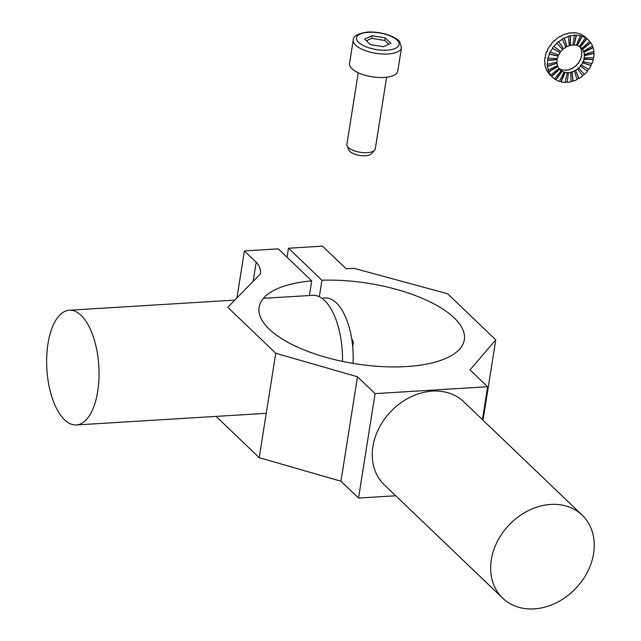 <?xml version="1.0" encoding="UTF-8"?>
<svg xmlns="http://www.w3.org/2000/svg" width="641" height="641" viewBox="0 0 641 641"><rect width="100%" height="100%" fill="white"/><g stroke="black" fill="none" stroke-linecap="round" stroke-linejoin="round"><path stroke-width="0.96" d="M515.22 606.082A57.474 46.016 133.7 0 0 581.619 581.435A57.474 46.016 133.7 0 0 582.188 515.132A57.474 46.016 133.7 0 0 509.21 524.827A57.474 46.016 133.7 0 0 502.712 598.165A57.474 46.016 133.7 0 0 515.22 606.082M502.712 598.165L384.328 484.86A57.474 46.016 -46.3 0 1 390.826 411.522A57.474 46.016 -46.3 0 1 463.812 401.827L582.188 515.132M495.765 339.85L470.021 369.897L487.609 386.731L375.081 393.622L357.494 376.78L275.758 353.247L259.22 457.674L340.956 481.215L358.543 498.049L340.956 481.215L357.494 376.78L275.758 353.247L259.22 457.674L216.097 416.402L259.22 457.674L340.956 481.215L357.494 376.78L375.081 393.622L358.543 498.049L395.729 495.773L358.543 498.049L375.081 393.622L487.609 386.731L482.401 419.615L487.609 386.731L470.021 369.897L495.765 339.85L447.65 293.786L353.768 268.259L346.092 268.731L322.495 246.136L288.482 248.219L321.942 280.245L319.33 296.719L321.942 280.245A103.882 40.744 9 0 1 464.308 339.77A103.882 40.744 9 0 0 321.942 280.245L288.482 248.219L287.048 257.265L288.482 248.219L322.495 246.136L346.092 268.731L353.768 268.259L447.65 293.786L495.765 339.85L483.042 420.232L495.765 339.85M256.192 262.217L253.163 281.311L256.192 262.217L244.389 250.919L278.25 248.844L311.71 280.87A103.882 40.744 9 0 0 259.108 307.271A103.882 40.744 9 0 0 355.338 363.759A103.882 40.744 9 0 0 464.308 339.77A103.882 40.744 9 0 1 355.338 363.759A103.882 40.744 9 0 1 259.108 307.271A103.882 40.744 9 0 1 311.71 280.87L309.387 295.525L311.71 280.87L278.25 248.844L244.389 250.919L236.946 297.945L244.389 250.919L256.192 262.217A60.759 23.829 9 0 1 260.454 273.298A60.759 23.829 9 0 0 256.192 262.217M260.318 273.979A60.759 23.829 9 0 0 260.454 273.298A60.759 23.829 9 0 1 260.318 273.979L227.787 307.327L275.758 353.247L227.787 307.327L260.318 273.979M321.854 298.217L325.267 298.009A54.02 24.462 86.5 0 1 353.063 363.391M64.565 419.807A57.474 26.025 -93.5 0 0 76.351 424.959A57.474 26.025 -93.5 0 0 98.81 366.003A57.474 26.025 -93.5 0 0 69.324 310.228A57.474 26.025 -93.5 0 0 46.737 356.188A57.474 26.025 -93.5 0 0 64.565 419.807M263.419 298.345L312.784 295.317A57.474 26.025 86.5 0 1 342.478 361.396M579.432 46.424A15.232 12.195 133.7 0 1 580.033 46.833L580.281 47.073A15.232 12.195 133.7 0 1 581.243 47.883A15.232 12.195 133.7 0 1 581.852 48.516L581.603 48.275A15.232 12.195 133.7 0 1 582.26 49.117L582.509 49.357A15.232 12.195 133.7 0 1 583.55 51.248L583.302 51.008A15.232 12.195 133.7 0 1 583.679 52.049L583.927 52.282A15.232 12.195 133.7 0 1 584.376 54.501L584.127 54.261A15.232 12.195 133.7 0 1 584.191 55.43L584.44 55.663A15.232 12.195 133.7 0 1 584.272 58.059L584.023 57.818A15.232 12.195 133.7 0 1 583.775 59.028L584.023 59.268A15.232 12.195 133.7 0 1 583.238 61.664L582.99 61.424A15.232 12.195 133.7 0 1 582.453 62.602L582.701 62.842A15.232 12.195 133.7 0 1 581.355 65.086L581.107 64.845A15.232 12.195 133.7 0 1 580.313 65.903L580.562 66.143A15.232 12.195 133.7 0 1 578.751 68.082L578.503 67.842A15.232 12.195 133.7 0 1 577.501 68.715L577.749 68.956A15.232 12.195 133.7 0 1 575.594 70.454L575.346 70.214A15.232 12.195 133.7 0 1 574.208 70.839L574.456 71.079A15.232 12.195 133.7 0 1 572.109 72.032L571.86 71.8A15.232 12.195 133.7 0 1 570.658 72.129L571.043 81.784A25.864 20.712 -46.3 0 1 566.997 82.385L566.748 82.144A25.864 20.712 -46.3 0 1 565.058 82.184M558.872 68.451A15.232 12.195 133.7 0 0 559.329 69.02L559.577 69.26A15.232 12.195 133.7 0 0 560.186 69.885A15.232 12.195 133.7 0 0 561.147 70.694L560.899 70.462A15.232 12.195 133.7 0 0 561.788 71.047L562.037 71.287A15.232 12.195 133.7 0 0 564.016 72.169L563.768 71.936A15.232 12.195 133.7 0 0 564.841 72.225L565.09 72.465A15.232 12.195 133.7 0 0 567.349 72.745L565.001 82.417A25.864 20.712 -46.3 0 1 561.163 81.944L560.915 81.711A25.864 20.712 -46.3 0 1 559.417 81.311M564.016 72.169L559.345 81.447A25.864 20.712 -46.3 0 1 555.987 79.941L555.731 79.7A25.864 20.712 -46.3 0 1 554.497 78.907M561.147 70.694L554.465 78.939A25.864 20.712 -46.3 0 1 552.83 77.569A25.864 20.712 -46.3 0 1 551.805 76.495L551.556 76.255A25.864 20.712 -46.3 0 1 550.443 74.829L550.691 75.069A25.864 20.712 -46.3 0 1 548.92 71.856L548.672 71.616A25.864 20.712 -46.3 0 1 548.031 69.853L548.279 70.093A25.864 20.712 -46.3 0 1 547.518 66.327L547.27 66.087A25.864 20.712 -46.3 0 1 547.15 64.116L547.398 64.356A25.864 20.712 -46.3 0 1 547.702 60.294L547.446 60.054A25.864 20.712 -46.3 0 1 547.863 58.002L548.111 58.243A25.864 20.712 -46.3 0 1 549.449 54.164L549.201 53.924A25.864 20.712 -46.3 0 1 550.114 51.937L550.363 52.177A25.864 20.712 -46.3 0 1 552.646 48.355L552.398 48.123A25.864 20.712 -46.3 0 1 553.744 46.328L553.992 46.561A25.864 20.712 -46.3 0 1 557.069 43.267L556.821 43.027A25.864 20.712 -46.3 0 1 558.519 41.553L558.768 41.793A25.864 20.712 -46.3 0 1 562.429 39.245L562.181 39.005A25.864 20.712 -46.3 0 1 564.112 37.947L564.36 38.188A25.864 20.712 -46.3 0 1 568.351 36.553L568.102 36.313A25.864 20.712 -46.3 0 1 570.137 35.752L570.386 35.992A25.864 20.712 -46.3 0 1 574.432 35.391L574.184 35.151A25.864 20.712 -46.3 0 1 576.179 35.119L576.427 35.351A25.864 20.712 -46.3 0 1 580.265 35.824L580.017 35.584A25.864 20.712 -46.3 0 1 581.836 36.088L582.084 36.321A25.864 20.712 -46.3 0 1 585.449 37.835L585.193 37.595A25.864 20.712 -46.3 0 1 586.715 38.588L586.964 38.829A25.864 20.712 -46.3 0 1 588.598 40.199A25.864 20.712 -46.3 0 1 589.624 41.272L581.852 48.516M589.592 41.296A25.864 20.712 -46.3 0 1 590.489 42.466L590.738 42.699A25.864 20.712 -46.3 0 1 592.508 45.92L583.55 51.248M592.388 45.992A25.864 20.712 -46.3 0 1 592.901 47.442L593.149 47.674A25.864 20.712 -46.3 0 1 593.911 51.44L584.376 54.501M593.694 51.512A25.864 20.712 -46.3 0 1 593.782 53.179L594.031 53.419A25.864 20.712 -46.3 0 1 593.734 57.474L584.272 58.059M593.438 57.498A25.864 20.712 -46.3 0 1 593.069 59.293L593.318 59.533A25.864 20.712 -46.3 0 1 591.98 63.603L583.238 61.664M591.667 63.531A25.864 20.712 -46.3 0 1 590.818 65.358L591.066 65.598A25.864 20.712 -46.3 0 1 588.783 69.412L581.355 65.086M588.494 69.244A25.864 20.712 -46.3 0 1 587.188 70.967L587.436 71.207A25.864 20.712 -46.3 0 1 584.36 74.5L584.111 74.268A25.864 20.712 -46.3 0 1 582.461 75.702M577.749 68.956L582.661 75.983A25.864 20.712 -46.3 0 1 578.999 78.531L578.751 78.29A25.864 20.712 -46.3 0 1 576.972 79.268M574.456 71.079L577.068 79.588A25.864 20.712 -46.3 0 1 573.078 81.215L572.83 80.982A25.864 20.712 -46.3 0 1 571.043 81.487M568.519 72.721L566.997 82.385L568.519 72.721A15.232 12.195 -46.3 0 0 570.907 72.369M552.83 77.569L550.098 74.949A25.864 20.712 -46.3 0 1 549.073 73.875L549.321 74.116A25.864 20.712 -46.3 0 1 548.207 72.689L547.959 72.449A25.864 20.712 -46.3 0 1 546.188 69.236L546.436 69.476A25.864 20.712 -46.3 0 1 545.795 67.714L545.547 67.473A25.864 20.712 -46.3 0 1 544.786 63.707L545.034 63.948A25.864 20.712 -46.3 0 1 544.914 61.977L544.666 61.736A25.864 20.712 -46.3 0 1 544.962 57.674L545.211 57.914A25.864 20.712 -46.3 0 1 545.627 55.863L545.371 55.623A25.864 20.712 -46.3 0 1 546.709 51.544L546.957 51.785A25.864 20.712 -46.3 0 1 547.871 49.79L547.622 49.557A25.864 20.712 -46.3 0 1 549.906 45.735L550.154 45.976A25.864 20.712 -46.3 0 1 551.508 44.181L551.26 43.941A25.864 20.712 -46.3 0 1 554.337 40.647L554.585 40.888A25.864 20.712 -46.3 0 1 556.284 39.413L556.035 39.173A25.864 20.712 -46.3 0 1 559.697 36.625L559.946 36.858A25.864 20.712 -46.3 0 1 561.877 35.808L561.628 35.567A25.864 20.712 -46.3 0 1 565.618 33.933L565.867 34.173A25.864 20.712 -46.3 0 1 567.894 33.612L567.646 33.372A25.864 20.712 -46.3 0 1 571.7 32.771L571.948 33.012A25.864 20.712 -46.3 0 1 573.943 32.971L573.695 32.739A25.864 20.712 -46.3 0 1 577.533 33.204L577.781 33.444A25.864 20.712 -46.3 0 1 579.6 33.941L579.352 33.709A25.864 20.712 -46.3 0 1 582.709 35.215L582.957 35.455A25.864 20.712 -46.3 0 1 584.48 36.449L584.231 36.208A25.864 20.712 -46.3 0 1 585.858 37.587L588.598 40.199M547.27 66.087L557.053 63.267A15.232 12.195 133.7 0 0 557.502 65.486L548.279 70.093M556.749 62.161A15.232 12.195 133.7 0 0 556.805 63.034M580.265 35.824L576.339 45.303A15.232 12.195 133.7 0 0 574.08 45.03L576.179 35.119M573.831 44.79A15.232 12.195 133.7 0 0 572.95 44.798M574.08 45.03L576.427 35.351M558.904 68.491A15.232 12.195 133.7 0 0 559.553 68.899L559.305 68.667A15.232 12.195 133.7 0 0 561.284 69.557L561.532 69.789A15.232 12.195 133.7 0 0 562.606 70.085L562.357 69.845A15.232 12.195 133.7 0 0 564.617 70.125L564.865 70.358A15.232 12.195 133.7 0 0 566.035 70.342L565.787 70.101A15.232 12.195 133.7 0 0 568.174 69.749L568.423 69.989A15.232 12.195 133.7 0 0 569.617 69.653L569.368 69.42A15.232 12.195 133.7 0 0 571.724 68.459L571.972 68.691A15.232 12.195 133.7 0 0 573.11 68.074L572.862 67.834A15.232 12.195 133.7 0 0 575.009 66.335L575.257 66.568A15.232 12.195 133.7 0 0 576.259 65.703L576.011 65.462A15.232 12.195 133.7 0 0 577.821 63.523L578.07 63.763A15.232 12.195 133.7 0 0 578.871 62.706L578.623 62.465A15.232 12.195 133.7 0 0 579.969 60.222L580.217 60.454A15.232 12.195 133.7 0 0 580.754 59.284L580.506 59.044A15.232 12.195 133.7 0 0 581.291 56.648L581.539 56.881A15.232 12.195 133.7 0 0 581.78 55.679L581.531 55.438A15.232 12.195 133.7 0 0 581.707 53.051L581.956 53.283A15.232 12.195 133.7 0 0 581.884 52.121L581.635 51.881A15.232 12.195 133.7 0 0 581.187 49.669L581.435 49.902A15.232 12.195 133.7 0 0 581.058 48.868L580.81 48.628A15.232 12.195 133.7 0 0 579.768 46.737L580.017 46.977A15.232 12.195 133.7 0 0 579.793 46.665M585.449 37.835L579.392 46.489A15.232 12.195 133.7 0 0 577.413 45.599L577.164 45.359A15.232 12.195 133.7 0 0 576.403 45.142M568.271 72.481A15.232 12.195 -46.3 0 1 567.101 72.505L567.349 72.745M557.358 65.558A15.232 12.195 133.7 0 0 557.63 66.287L557.878 66.52A15.232 12.195 133.7 0 0 558.92 68.419L550.691 75.069M557.101 58.499A15.232 12.195 133.7 0 0 556.909 59.477L557.157 59.717A15.232 12.195 133.7 0 0 556.989 62.105L547.398 64.356M558.415 54.83A15.232 12.195 133.7 0 0 557.942 55.871L558.191 56.104A15.232 12.195 133.7 0 0 557.406 58.507L548.111 58.243M560.595 51.424A15.232 12.195 133.7 0 0 559.825 52.45L560.074 52.682A15.232 12.195 133.7 0 0 558.728 54.934L550.363 52.177M557.069 43.267L562.678 49.686A15.232 12.195 133.7 0 0 560.867 51.633L553.992 46.561M562.429 39.245L565.835 47.314A15.232 12.195 133.7 0 0 563.679 48.82L563.431 48.58A15.232 12.195 133.7 0 0 562.453 49.429M568.351 36.553L569.32 45.735A15.232 12.195 133.7 0 0 566.973 46.697L566.724 46.456A15.232 12.195 133.7 0 0 565.707 47.009M574.432 35.391L572.91 45.046A15.232 12.195 133.7 0 0 570.522 45.399L570.274 45.166A15.232 12.195 133.7 0 0 569.288 45.431M577.164 45.359L581.836 36.088M577.413 45.599L582.084 36.321M580.033 46.833L586.715 38.588M580.281 47.073L586.964 38.829M582.26 49.117L590.489 42.466M582.509 49.357L590.738 42.699M583.679 52.049L592.901 47.442M583.927 52.282L593.149 47.674M552.398 48.123L559.825 52.45M552.646 48.355L560.074 52.682M549.201 53.924L557.942 55.871M549.449 54.164L558.191 56.104M547.446 60.054L556.909 59.477M547.702 60.294L557.157 59.717M547.518 66.327L557.053 63.267M548.672 71.616L557.63 66.287M548.92 71.856L557.878 66.52M551.556 76.255L559.329 69.02M551.805 76.495L559.577 69.26M555.731 79.7L561.788 71.047M555.987 79.941L562.037 71.287M560.915 81.711L564.841 72.225M561.163 81.944L565.09 72.465M571.86 71.8L572.83 80.982M572.109 72.032L573.078 81.215M575.346 70.214L578.751 78.29M575.594 70.454L578.999 78.531M578.503 67.842L584.111 74.268M578.751 68.082L584.36 74.5M580.562 66.143L587.436 71.207M580.313 65.903L587.188 70.967M582.701 62.842L591.066 65.598M582.453 62.602L590.818 65.358M584.023 59.268L593.318 59.533M583.775 59.028L593.069 59.293M584.44 55.663L594.031 53.419M584.191 55.43L593.782 53.179M564.112 37.947L566.724 46.456M558.768 41.793L563.679 48.82M558.519 41.553L563.431 48.58M564.36 38.188L566.973 46.697M570.137 35.752L570.274 45.166M570.386 35.992L570.522 45.399M385.137 37.859L372.036 35.736L364.673 39.109L370.418 44.606L383.518 46.729L390.882 43.356L385.137 37.859L384.72 40.471L371.62 38.348L366.388 40.752M371.62 38.348L372.036 35.736M386.619 77.241L375.265 148.96A14.366 5.633 -171 0 1 374.608 150.258A14.366 5.633 -171 0 1 367.293 152.662A14.366 5.633 -171 0 1 347.101 145.9A14.366 5.633 -171 0 1 346.885 144.465L358.239 72.745M374.608 150.258L371.443 153.776A11.714 4.591 -171 0 1 365.482 155.739A11.714 4.591 -171 0 1 349.025 150.226L347.101 145.9M353.239 40.022L349.521 63.523A24.422 9.583 9 0 0 372.141 76.8A24.422 9.583 9 0 0 397.765 71.159L401.49 47.666L399.824 42.034C399.319 39.646 386.619 31.329 367.862 32.05C357.99 33.396 353.119 36.056 353.239 40.022A24.422 9.583 9 0 0 375.866 53.307A24.422 9.583 9 0 0 401.49 47.666M388.758 44.333L384.72 40.471M352.502 344.826A22.988 9.014 9 0 0 353.239 343.127A22.988 9.014 9 0 0 351.733 339.057M368.455 32.306A21.554 8.453 9 0 0 365.827 46.713A21.554 8.453 9 0 0 399.055 44.678A21.554 8.453 9 0 0 368.455 32.306M234.846 300.092L69.324 310.228M266.247 413.325L76.351 424.959M353.239 343.127L352.686 346.613"/></g></svg>
